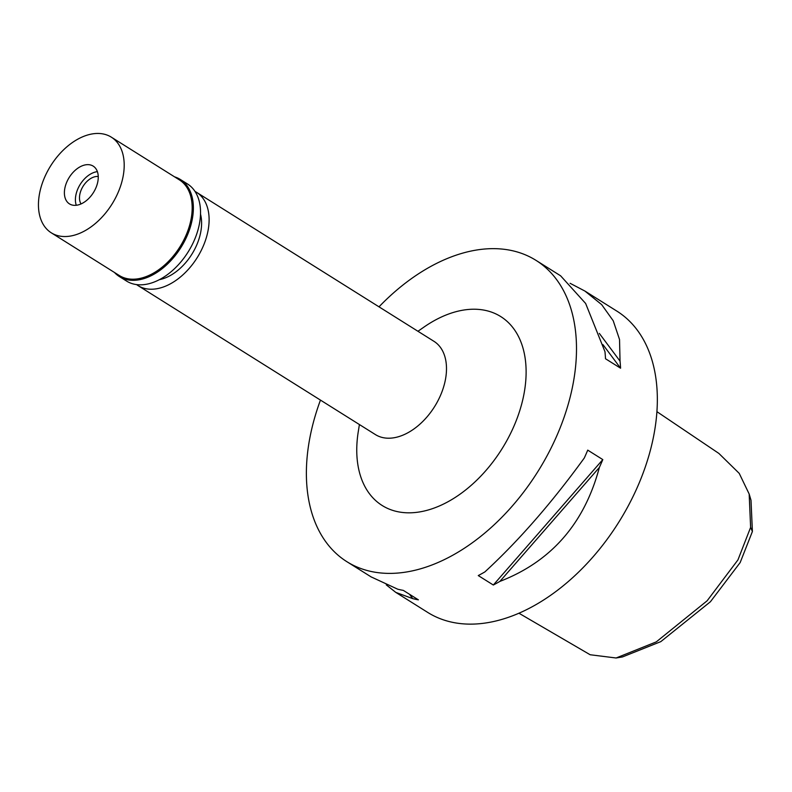 <?xml version="1.0" encoding="UTF-8"?>
<svg xmlns="http://www.w3.org/2000/svg" width="792" height="792" viewBox="0 0 792 792"><rect width="100%" height="100%" fill="white"/><g stroke="black" fill="none" stroke-linecap="round" stroke-linejoin="round"><path stroke-width="1.19" d="M518.928 613.216L590.149 654.746L616.087 657.994L622.482 656.934L660.795 641.639L710.434 601.732L740.173 562.558L752.4 531.501L751.004 500.247L749.173 494.03L739.233 473.378L718.879 453.43L656.914 411.672M616.087 657.994L656.291 641.876L707.137 600.791L737.946 559.904L750.618 527.373L749.173 494.03M396.178 592.624L427.72 612.424A177.883 113.86 -57.9 0 0 559.766 588.545A177.883 113.86 -57.9 0 0 653.707 435.768A177.883 113.86 -57.9 0 0 616.839 311.098L585.347 291.327M379.002 306.831A177.883 113.86 122.1 0 1 535.996 260.36A177.883 113.86 122.1 0 1 572.863 385.031A177.883 113.86 122.1 0 1 478.922 537.808A177.883 113.86 122.1 0 1 346.876 561.686A177.883 113.86 122.1 0 1 310.018 437.016A177.883 113.86 122.1 0 1 320.463 400.099M499.92 581.387A177.883 113.86 122.1 0 1 493.327 585.021L478.259 575.566A177.883 113.86 -57.9 0 0 484.853 571.933C518.542 540.956 551.687 502.979 584.298 457.994A177.883 113.86 -57.9 0 0 587.733 450.133L602.801 459.598A177.883 113.86 122.1 0 1 599.366 467.448L499.92 581.387C551.272 561.498 584.417 523.522 599.366 467.448M386.268 584.862L395.772 592.376L412.741 598.633A177.883 113.86 122.1 0 0 418.384 599.841L403.316 590.387A177.883 113.86 -57.9 0 1 397.673 589.179L371.022 576.843M599.326 333.402L620.037 361.132A177.883 113.86 122.1 0 1 620.572 368.201L605.504 358.746A177.883 113.86 -57.9 0 0 604.969 351.678L585.635 303.455L560.597 275.794L535.996 260.36M620.037 361.132L619.532 339.52L613.226 320.77L601.673 304.623L584.902 291.05L570.101 283.298M359.41 424.542L358.271 431.64A111.523 71.389 -57.9 0 0 423.69 511.137A111.523 71.389 -57.9 0 0 523.839 394.723A111.523 71.389 -57.9 0 0 423.849 327.165L417.948 331.274M138.036 285.605L375.418 434.59A55.054 35.244 -57.9 0 0 416.295 427.195A55.054 35.244 -57.9 0 0 445.371 379.913A55.054 35.244 -57.9 0 0 433.957 341.322L196.574 192.337A55.054 35.244 122.1 0 1 207.989 230.927A55.054 35.244 122.1 0 1 178.913 278.21A55.054 35.244 122.1 0 1 138.036 285.605A55.054 35.244 122.1 0 1 136.561 284.585M195.02 191.446A55.054 35.244 122.1 0 1 196.574 192.337M159.36 279.675A45.174 28.918 -57.9 0 0 200.683 232.363A45.174 28.918 -57.9 0 0 200.515 214.117M602.979 344.649L620.572 368.201M602.801 459.598L493.327 585.021M412.741 598.633L409.454 594.238M98.248 176.507A16.939 10.84 -57.9 0 0 79.834 194.396A16.939 10.84 -57.9 0 0 81.031 203.93M75.864 195.179A22.305 14.276 122.1 0 1 96.921 171.706A22.305 14.276 122.1 0 1 97.386 171.646A22.305 14.276 122.1 0 0 96.921 171.706L96.921 171.706A22.305 14.276 122.1 0 0 75.864 195.179A22.305 14.276 122.1 0 0 76.131 204.831A22.305 14.276 122.1 0 1 75.864 195.179M64.845 188.258A22.305 14.276 -57.9 0 0 69.468 203.89A22.305 14.276 -57.9 0 0 86.021 200.901A22.305 14.276 -57.9 0 0 97.802 181.744A22.305 14.276 -57.9 0 0 93.179 166.112A22.305 14.276 -57.9 0 0 76.616 169.102A22.305 14.276 -57.9 0 0 64.845 188.258M39.6 193.248A56.47 36.145 122.1 0 1 69.419 144.748A56.47 36.145 122.1 0 1 111.345 137.174A56.47 36.145 122.1 0 1 123.047 176.745A56.47 36.145 122.1 0 1 93.218 225.245A56.47 36.145 122.1 0 1 51.302 232.828A56.47 36.145 122.1 0 1 39.6 193.248M51.302 232.828L119.285 275.497A56.47 36.145 -57.9 0 0 161.202 267.914A56.47 36.145 -57.9 0 0 191.02 219.414A56.47 36.145 -57.9 0 0 179.319 179.834L111.345 137.174M174.547 176.844A57.321 36.689 122.1 0 1 180.319 179.467A57.321 36.689 122.1 0 1 192.199 219.641A57.321 36.689 122.1 0 1 161.934 268.864A57.321 36.689 122.1 0 1 119.384 276.557A57.321 36.689 122.1 0 1 114.513 272.507M119.384 276.557L126.552 281.061A57.321 36.689 -57.9 0 0 169.102 273.359A57.321 36.689 -57.9 0 0 199.366 224.136A57.321 36.689 -57.9 0 0 187.486 183.962L180.319 179.467M750.618 527.373L752.4 531.501M371.468 577.12L346.876 561.686"/></g></svg>
